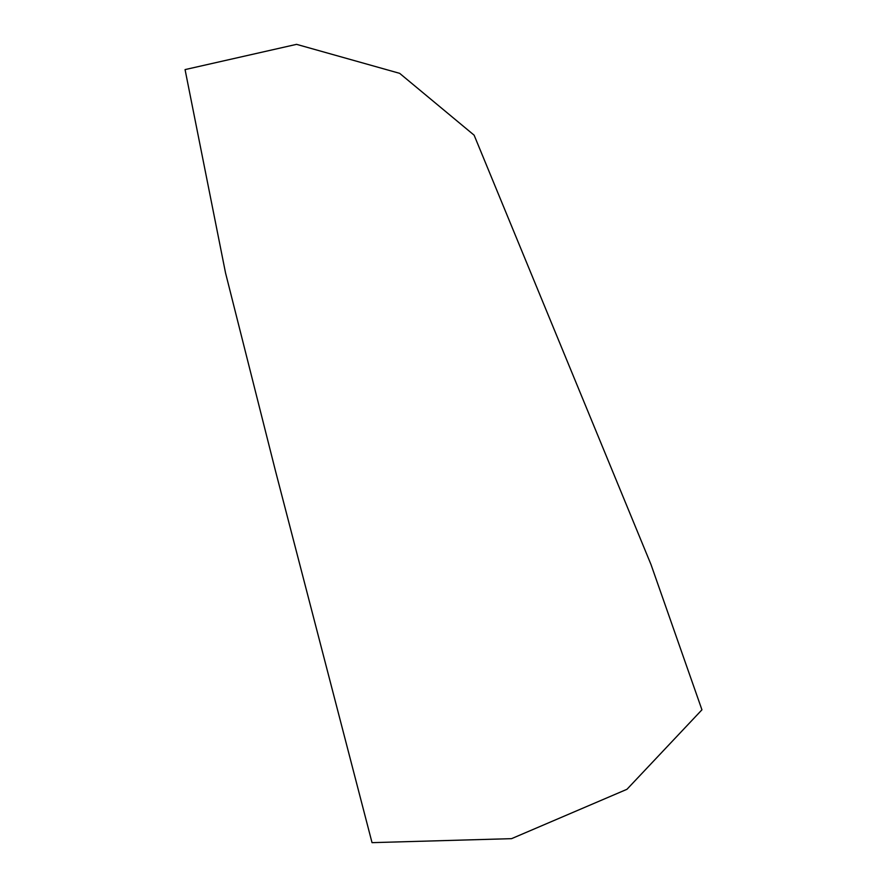 <?xml version="1.0" encoding="UTF-8"?>
<svg xmlns="http://www.w3.org/2000/svg" width="887" height="887" viewBox="0 0 887 887"><rect width="100%" height="100%" fill="white"/><g stroke="black" fill="none" stroke-linecap="round" stroke-linejoin="round"><path stroke-width="1.33" d="M474.124 135.179L399.66 73.344L296.557 44.35L185.061 69.596L225.531 272.919L275.458 470.842L372.03 842.65L511.555 838.658L626.965 789.297L701.939 709.811L651.036 564.62L474.124 135.179"/></g></svg>

